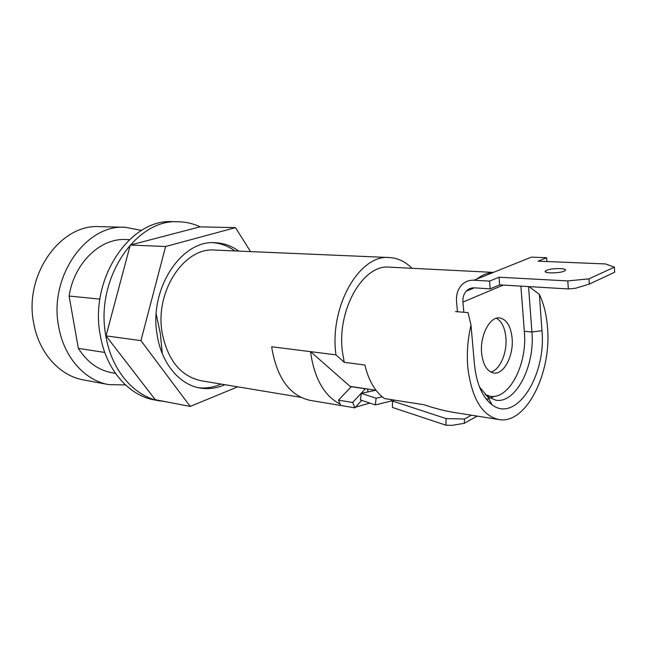 <?xml version="1.0" encoding="UTF-8"?>
<svg xmlns="http://www.w3.org/2000/svg" width="647" height="647" viewBox="0 0 647 647"><rect width="100%" height="100%" fill="white"/><g stroke="black" fill="none" stroke-linecap="round" stroke-linejoin="round"><path stroke-width="0.97" d="M382.296 396.854L376.117 398.228L375.3 404.909L391.403 400.954L392.511 401.318M391.419 399.644L391.403 400.954M375.3 404.909L360.492 399.959L361.277 393.352L375.761 390.246M376.117 398.228L361.277 393.352M367.973 391.912L367.642 389.025M394.419 400.113L392.519 401.051L446.115 418.585L464.473 419.013L464.311 423.308L477.219 416.118M471.388 415.196L464.473 419.013M392.519 401.051L392.422 407.432L445.904 425.184L452.253 425.33L464.311 423.308M365.442 388.685L352.664 402.483L354.863 407.828L361.722 400.372M354.863 407.828L340.734 405.467L338.518 400.169L351.321 386.566M338.518 400.169L352.664 402.483M445.904 425.184L446.115 418.585M350.132 407.036L310.18 400.38C289.961 395.802 277.207 378.463 271.902 348.369L271.7 346.768L310.584 351.661L310.997 354.968C315.154 379.894 324.883 396.287 340.185 404.149M369.849 403.089L355.438 407.206M348.636 406.826L347.148 406.534M412.002 268.295C405.345 261.598 397.808 258.016 389.397 257.538L214.747 250.074C184.233 246.992 154.593 291.562 162.179 332.979C167.759 360.33 180.748 376.255 201.144 380.751L300.806 397.323M108.704 384.609L83.552 379.935C59.993 375.899 39.119 353.343 33.814 323.694C23.47 275.355 60.478 223.644 99.509 226.66L125.081 227.259C85.857 224.161 48.412 277.361 58.748 327.026C64.029 357.484 85.016 380.565 108.704 384.609L125.494 384.933M213.381 242.722C221.153 243.426 228.326 246.167 234.901 250.939M238.792 251.101C231.642 245.909 223.822 243.118 215.322 242.738C181.564 239.511 148.681 289.047 157.172 335.081C161.483 363.485 179.631 384.836 200.198 388.054C208.593 389.429 216.818 388.313 224.881 384.698M156.202 314.118L160.302 333.318L162.284 353.642M221.048 384.059C213.631 387.375 206.045 388.58 198.289 387.674M200.319 226.879C193.372 223.636 186.069 221.929 178.418 221.767L172.7 221.67C130.225 218.395 89.116 278.857 100.261 335.162C105.93 369.55 128.607 395.39 154.148 399.895L166.247 401.811M178.418 221.767C135.919 218.476 94.729 279.302 105.857 335.922C111.527 370.505 134.212 396.474 159.769 400.978M467.813 367.536C471.671 398.285 482.007 415.617 498.837 419.539C525.882 424.772 551.624 373.424 547.532 327.932C546.594 315.073 543.868 303.872 539.355 294.345L541.96 330.698C546.383 375.503 516.096 423.526 492.011 404.747C482.363 397.307 476.499 383.808 474.429 364.245L471.008 325.166C467.676 339.287 466.616 353.408 467.813 367.536M498.837 419.539L453.531 412.365C444.505 410.885 434.687 408.338 424.084 404.739L384.577 398.576C375.244 391.945 368.677 380.76 364.868 365.021L344.253 362.312L342.473 352.122C336.586 309.897 363.185 263.976 389.413 267.154L493.054 272.379M471.008 325.166L468.048 312.614L455.52 311.595M492.739 272.508C487.539 272.832 482.395 274.902 477.308 278.703M529.076 286.613L539.355 294.345M376.036 390.287L350.092 386.38L310.584 351.661L335.963 354.863L344.253 362.312M389.397 257.538C359.562 254.085 329.161 306.565 335.963 354.863M190.21 406.429L155.264 399.7L106.019 335.866L130.257 245.051L199.866 226.871L235.484 227.631L165.608 246.515L140.941 340.621L190.21 406.429L237.724 386.833M250.559 251.61L235.484 227.631M115.481 373.368L112.068 372.777C98.32 370.23 87.086 362.094 78.368 348.385L69.092 296.051C74.065 262.973 100.463 237.902 125.939 239.536L129.4 239.657M69.092 296.051L99.913 299.1M104.774 352.437L78.368 348.385M141.58 230.405L125.081 227.259M489.836 398.14L494.858 396.247M479.5 387.011L487.757 396.805L495.788 400.194C515.788 403.914 535.085 365.887 531.915 331.992L528.55 286.581M106.019 335.866L140.941 340.621M130.257 245.051L165.608 246.515M546.634 270.317C551.996 267.809 568.964 268.117 564.952 270.681L564.111 271.142C558.749 273.689 541.668 273.349 545.712 270.81L546.634 270.317M512.109 338.211C510.774 326.056 506.593 319.294 499.557 317.912C489.787 316.415 479.791 335.639 481.627 353.092C483.058 364.948 487.118 371.596 493.823 373.036C503.9 374.807 513.815 355.526 512.109 338.211M490.766 372.057C499.848 370.149 507.337 352.817 505.889 337.605C504.911 327.714 501.732 321.26 496.37 318.243M473.928 280.224L531.365 257.134L546.61 257.716L538.15 261.186L605.535 263.936L614.375 267.179L589.005 278.849L567.815 280.919L499.047 277.223L489.561 281.113L473.928 280.224C469.091 280.03 465.015 281.615 461.691 284.979C457.752 289.29 456.038 294.838 456.539 301.607L457.461 311.749M489.561 281.113L490.2 288.837L474.583 287.858C471.259 287.705 468.477 288.813 466.22 291.174L474.332 287.842M546.61 257.716L546.877 261.542M499.047 277.223L499.662 284.866L490.2 288.837M567.815 280.919L568.333 288.942L499.662 284.866M589.005 278.849L589.32 284.082L575.66 288.238L568.333 288.942M589.32 284.082L614.65 272.258L614.375 267.179M485.21 394.638L490.305 396.271C509.181 399.765 527.426 364.075 524.385 332.218L520.892 286.128M503.277 285.084L462.928 302.084L463.834 312.275M462.928 302.084C462.605 297.669 463.705 294.029 466.22 291.174M351.216 386.671L365.337 388.798M541.96 330.698L531.915 331.992L524.313 331.288M489.051 399.215L485.978 398.77M487.757 396.805L492.011 404.747M486.382 395.713L490.305 396.271M545.712 270.81L545.801 272.12"/></g></svg>
